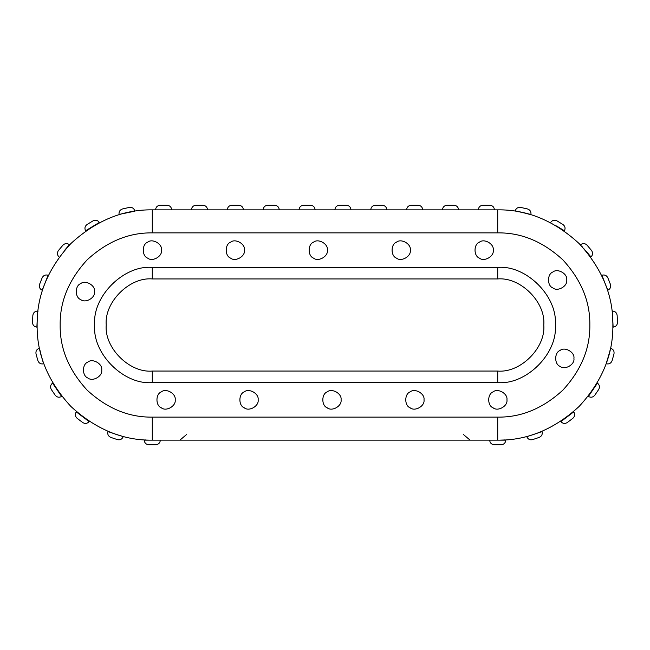 <?xml version="1.0" encoding="UTF-8"?>
<svg xmlns="http://www.w3.org/2000/svg" width="650" height="650" viewBox="0 0 650 650"><rect width="100%" height="100%" fill="white"/><g stroke="black" fill="none" stroke-linecap="round" stroke-linejoin="round"><path stroke-width="0.97" d="M498.282 440.148L152.279 440.148L497.721 440.148L497.721 417.121L152.279 417.121L152.279 440.148C122.891 440.546 95.745 429.301 70.85 406.421C47.97 381.526 36.733 354.388 37.123 325C36.733 295.612 47.97 268.474 70.85 243.579C95.745 220.699 122.891 209.454 152.279 209.852L497.721 209.852C527.109 209.454 554.255 220.699 579.15 243.579C602.03 268.474 613.267 295.612 612.877 325C613.267 354.388 602.03 381.526 579.15 406.421C554.255 429.301 527.109 440.546 497.721 440.148C527.109 440.546 554.255 429.301 579.15 406.421C602.03 381.526 613.267 354.388 612.877 325C613.267 295.612 602.03 268.474 579.15 243.579C554.255 220.699 527.109 209.454 497.721 209.852L497.721 232.879C521.235 232.562 542.945 241.556 562.859 259.862C581.165 279.776 590.159 301.486 589.842 325C590.159 348.514 581.165 370.224 562.859 390.138C542.945 408.444 521.235 417.438 497.721 417.121L497.721 440.148L505.781 440.148L498.526 440.148M503.774 439.993L502.743 440.042M502.645 440.042L500.419 440.115M612.852 322.879L612.722 319.093L612.852 322.879M612.877 325.406L612.852 327.161M556.969 226.265L556.473 225.964M559.423 227.776L560.284 228.321M523.153 212.696L530.92 214.443C531.245 211.672 530.083 209.836 527.442 208.934L520.699 207.415C517.928 207.09 516.092 208.252 515.198 210.901L523.055 212.672L515.198 210.901C516.092 208.252 517.928 207.09 520.699 207.415L527.442 208.934C530.083 209.836 531.245 211.672 530.92 214.443L521.072 212.241M518.538 211.746L517.229 211.518M524.347 212.972L525.127 213.159M526.37 213.468L526.825 213.59M527.101 213.663L528.377 214.004M527.987 213.899L528.515 214.045M528.645 214.078L529.847 214.419M534.479 434.127L534.991 433.948L534.479 434.127M567.279 416.772L573.731 411.881C575.177 414.269 574.876 416.423 572.845 418.332L567.336 422.508C564.947 423.954 562.794 423.654 560.885 421.622L567.263 416.78M596.123 384.808L595.652 385.58M608.993 354.648L609.107 354.201M609.391 353.096L610.781 348.294C613.372 349.326 614.437 351.219 613.974 353.974C614.437 351.219 613.372 349.326 610.781 348.294L606.214 363.586M606.97 361.408L606.832 361.822M603.761 280.093L603.964 280.589M604.841 282.75L607.799 290.241C610.277 288.949 611.138 286.959 610.391 284.269L607.856 277.842C606.564 275.364 604.573 274.503 601.884 275.251L604.841 282.75L601.884 275.251C604.573 274.503 606.564 275.364 607.856 277.842L610.391 284.269C611.138 286.959 610.277 288.949 607.799 290.241L604.898 282.888M584.277 249.047L584.626 249.454M582.376 246.935L581.888 246.415M494.268 444.754C491.489 444.462 489.954 442.926 489.661 440.148C489.954 442.926 491.489 444.462 494.268 444.754L501.183 444.754C503.953 444.462 505.489 442.926 505.781 440.148L505.781 440.148C505.489 442.926 503.953 444.462 501.183 444.754L494.268 444.754M152.165 440.148L151.263 440.148M145.316 439.936L145.754 439.969M125.783 212.94L126.604 212.745M134.867 211.177L119.08 214.443C118.755 211.672 119.917 209.836 122.558 208.934L129.301 207.415C132.072 207.09 133.908 208.252 134.802 210.901L134.81 211.185M128.082 212.42L128.7 212.29M130.349 211.957L130.764 211.876M93.096 226.224L92.487 226.59M64.212 250.803L69.412 244.644C67.096 243.076 64.935 243.262 62.92 245.196C64.935 243.262 67.096 243.076 69.412 244.644L64.155 250.884M67.494 247.081L67.096 247.512M37.18 321.498L37.204 320.783M37.261 319.491L37.229 320.133M37.863 311.967L37.976 311.058M37.651 313.999L37.692 313.584M37.351 317.817L37.318 318.305M42.64 360.214L42.811 360.734M40.812 353.901L40.983 354.543M40.804 353.876L40.682 353.413M40.796 353.844L43.566 363.821C40.812 364.293 38.919 363.228 37.887 360.628C38.919 363.228 40.812 364.293 43.566 363.821L41.373 355.973M85.979 419.152L86.751 419.689M80.844 415.317L80.226 414.83M117.024 434.622L117.479 434.769M119.421 435.362L118.422 435.061M115.521 434.127L115.091 433.981M114.319 433.712L113.685 433.493M45.134 282.807L42.201 290.241C39.723 288.949 38.862 286.959 39.609 284.269L42.144 277.842C43.436 275.364 45.427 274.503 48.116 275.251L45.159 282.734L48.116 275.251C45.427 274.503 43.436 275.364 42.144 277.842L39.609 284.269C38.862 286.959 39.723 288.949 42.201 290.241L45.159 282.75M46.223 280.142L46.028 280.605M45.89 280.946L45.663 281.499M155.732 444.754C158.511 444.462 160.046 442.926 160.339 440.148C160.046 442.926 158.511 444.462 155.732 444.754L148.817 444.754L155.732 444.754M152.279 440.148L144.219 440.148C144.511 442.926 146.047 444.462 148.817 444.754C146.047 444.462 144.511 442.926 144.219 440.148L152.279 440.148L152.279 417.121C128.765 417.438 107.055 408.444 87.141 390.138C68.835 370.224 59.841 348.514 60.158 325C59.841 301.486 68.835 279.776 87.141 259.862C107.055 241.556 128.765 232.562 152.279 232.879L152.279 209.852C122.891 209.454 95.745 220.699 70.85 243.579C47.97 268.474 36.733 295.612 37.123 325C36.733 354.388 47.97 381.526 70.85 406.421C95.745 429.301 122.891 440.546 152.279 440.148L151.913 440.148M504.936 439.92L504.116 439.969M500.606 440.115L499.996 440.131M499.907 440.131L500.679 440.115M501.548 440.082L502.068 440.066M613.137 327.145L612.308 311.041C615.095 311.196 616.712 312.65 617.142 315.412L617.5 322.311C617.354 325.098 615.899 326.706 613.137 327.145C615.899 326.706 617.354 325.098 617.5 322.311L617.142 315.412C616.712 312.65 615.095 311.196 612.308 311.041L613.137 327.145M612.666 318.045L612.722 319.012M557.546 226.606L564.428 230.791C565.622 228.264 565.11 226.159 562.884 224.461C565.11 226.159 565.622 228.264 564.428 230.791L557.481 226.566M525.826 213.33L530.749 214.687M527.816 213.85L527.215 213.688M527.012 213.639L526.557 213.517M522.421 212.526L523.023 212.664M530.506 435.386L530.952 435.248M526.793 436.711L542.067 431.576C542.677 434.298 541.71 436.247 539.175 437.409C541.71 436.247 542.677 434.298 542.067 431.576L526.793 436.711C527.954 439.254 529.896 440.221 532.626 439.611C529.896 440.221 527.954 439.254 526.793 436.711M561.446 420.916L562.997 419.859M563.899 419.234L564.428 418.868M564.777 418.608L565.191 418.316M569.928 414.7L569.294 415.204M592.922 389.781L588.388 396.451C590.85 397.767 592.979 397.361 594.783 395.233L598.674 389.521C599.991 387.059 599.584 384.922 597.456 383.118L592.922 389.781L597.456 383.118C599.584 384.922 599.991 387.059 598.674 389.521L594.783 395.233C592.979 397.361 590.85 397.767 588.388 396.451L592.946 389.748M593.458 388.993L593.808 388.456M609.156 354.047L609.546 352.471M609.716 351.788L609.879 351.106M610.236 349.505L610.512 348.221M606.158 363.748L608.603 356.078M606.954 361.441L607.149 360.848M607.165 360.815L607.563 359.556M606.556 362.627L606.401 363.074M610.033 350.431L609.822 351.325M605.012 283.181L605.564 284.619M585.788 250.803L590.98 256.969C592.914 254.954 593.101 252.793 591.533 250.477C593.101 252.793 592.914 254.954 590.98 256.969L585.845 250.884M497.721 417.121C521.235 417.438 542.945 408.444 562.859 390.138C581.165 370.224 590.159 348.514 589.842 325C590.159 301.486 581.165 279.776 562.859 259.862C542.945 241.556 521.235 232.562 497.721 232.879L152.279 232.879C128.765 232.562 107.055 241.556 87.141 259.862C68.835 279.776 59.841 301.486 60.158 325C59.841 348.514 68.835 370.224 87.141 390.138C107.055 408.444 128.765 417.438 152.279 417.121L497.721 417.121M175.175 399.848C176.28 405.998 166.124 411.856 161.354 407.826C155.48 405.706 155.48 393.989 161.354 391.869C166.124 387.839 176.28 393.697 175.175 399.848C176.28 393.697 166.124 387.839 161.354 391.869C155.48 393.989 155.48 405.706 161.354 407.826C166.124 411.856 176.28 405.998 175.175 399.848M101.701 370.029C102.806 376.171 92.649 382.037 87.88 378.007C82.006 375.887 82.006 364.162 87.88 362.05C92.649 358.02 102.806 363.878 101.701 370.029C102.806 363.878 92.649 358.02 87.88 362.05C82.006 364.162 82.006 375.887 87.88 378.007C92.649 382.037 102.806 376.171 101.701 370.029M258.115 399.848C259.22 405.998 249.064 411.856 244.294 407.826C238.42 405.706 238.42 393.989 244.294 391.869C249.064 387.839 259.22 393.697 258.115 399.848C259.22 393.697 249.064 387.839 244.294 391.869C238.42 393.989 238.42 405.706 244.294 407.826C249.064 411.856 259.22 405.998 258.115 399.848M341.055 399.848C342.16 405.998 332.004 411.856 327.234 407.826C321.36 405.706 321.36 393.989 327.234 391.869C332.004 387.839 342.16 393.697 341.055 399.848C342.16 393.697 332.004 387.839 327.234 391.869C321.36 393.989 321.36 405.706 327.234 407.826C332.004 411.856 342.16 405.998 341.055 399.848M423.995 399.848C425.1 405.998 414.952 411.856 410.174 407.826C404.3 405.706 404.3 393.989 410.174 391.869C414.952 387.839 425.1 393.697 423.995 399.848C425.1 393.697 414.952 387.839 410.174 391.869C404.3 393.989 404.3 405.706 410.174 407.826C414.952 411.856 425.1 405.998 423.995 399.848M506.935 399.848C508.04 405.998 497.892 411.856 493.122 407.826C487.24 405.706 487.24 393.989 493.122 391.869C497.892 387.839 508.04 393.697 506.935 399.848C508.04 393.697 497.892 387.839 493.122 391.869C487.24 393.989 487.24 405.706 493.122 407.826C497.892 411.856 508.04 405.998 506.935 399.848M573.918 358.41C575.023 364.553 564.866 370.419 560.097 366.381C554.222 364.268 554.222 352.544 560.097 350.431C564.866 346.393 575.023 352.259 573.918 358.41C575.023 352.259 564.866 346.393 560.097 350.431C554.222 352.544 554.222 364.268 560.097 366.381C564.866 370.419 575.023 364.553 573.918 358.41M94.51 291.59C95.615 297.741 85.459 303.607 80.689 299.569C74.815 297.456 74.815 285.732 80.689 283.619C85.459 279.581 95.615 285.447 94.51 291.59C95.615 285.447 85.459 279.581 80.689 283.619C74.815 285.732 74.815 297.456 80.689 299.569C85.459 303.607 95.615 297.741 94.51 291.59M161.484 250.153C162.589 256.303 152.441 262.161 147.672 258.131C141.789 256.011 141.789 244.294 147.672 242.174C152.441 238.144 162.589 244.002 161.484 250.153C162.589 244.002 152.441 238.144 147.672 242.174C141.789 244.294 141.789 256.011 147.672 258.131C152.441 262.161 162.589 256.303 161.484 250.153M244.432 250.153C245.537 256.303 235.381 262.161 230.612 258.131C224.738 256.011 224.738 244.294 230.612 242.174C235.381 238.144 245.537 244.002 244.432 250.153C245.537 244.002 235.381 238.144 230.612 242.174C224.738 244.294 224.738 256.011 230.612 258.131C235.381 262.161 245.537 256.303 244.432 250.153M327.373 250.153C328.477 256.303 318.321 262.161 313.552 258.131C307.678 256.011 307.678 244.294 313.552 242.174C318.321 238.144 328.477 244.002 327.373 250.153C328.477 244.002 318.321 238.144 313.552 242.174C307.678 244.294 307.678 256.011 313.552 258.131C318.321 262.161 328.477 256.303 327.373 250.153M152.279 267.426L497.721 267.426C526.207 264.851 557.871 296.514 555.303 325C557.871 353.486 526.207 385.149 497.721 382.574L152.279 382.574C123.793 385.149 92.129 353.486 94.697 325C92.129 296.514 123.793 264.851 152.279 267.426L152.279 278.939L497.721 278.939L497.721 267.426L152.279 267.426C123.793 264.851 92.129 296.514 94.697 325C92.129 353.486 123.793 385.149 152.279 382.574L152.279 371.061C129.488 373.116 104.154 347.791 106.218 325C104.154 302.209 129.488 276.884 152.279 278.939L152.279 267.426M410.312 250.153C411.418 256.303 401.261 262.161 396.492 258.131C390.618 256.011 390.618 244.294 396.492 242.174C401.261 238.144 411.418 244.002 410.312 250.153C411.418 244.002 401.261 238.144 396.492 242.174C390.618 244.294 390.618 256.011 396.492 258.131C401.261 262.161 411.418 256.303 410.312 250.153M566.727 279.971C567.832 286.122 557.676 291.98 552.906 287.95C547.032 285.838 547.032 274.113 552.906 271.993C557.676 267.963 567.832 273.829 566.727 279.971C567.832 273.829 557.676 267.963 552.906 271.993C547.032 274.113 547.032 285.838 552.906 287.95C557.676 291.98 567.832 286.122 566.727 279.971M493.253 250.153C494.358 256.303 484.209 262.161 479.432 258.131C473.558 256.011 473.558 244.294 479.432 242.174C484.209 238.144 494.358 244.002 493.253 250.153C494.358 244.002 484.209 238.144 479.432 242.174C473.558 244.294 473.558 256.011 479.432 258.131C484.209 262.161 494.358 256.303 493.253 250.153M152.011 440.148L151.548 440.148M99.344 222.422L85.572 230.791C84.378 228.264 84.89 226.159 87.116 224.461C84.89 226.159 84.378 228.264 85.572 230.791L99.344 222.422C97.654 220.196 95.542 219.684 93.015 220.878C95.542 219.684 97.654 220.196 99.344 222.422M37.204 320.808L37.172 321.815M37.156 322.311L37.139 323.481M37.7 313.495L37.643 314.129M37.692 311.041L36.863 327.145C34.101 326.706 32.646 325.098 32.5 322.311L32.858 315.412C33.288 312.65 34.905 311.196 37.692 311.041C34.905 311.196 33.288 312.65 32.858 315.412L32.5 322.311C32.646 325.098 34.101 326.706 36.863 327.145L37.692 311.041M39.967 350.431L40.137 351.179M40.885 354.169L41.072 354.884M41.316 355.777L41.169 355.249M40.609 353.104L39.488 348.221M55.315 387.108L55.835 387.92M52.544 383.118L61.612 396.451C59.15 397.767 57.021 397.361 55.217 395.233L51.326 389.521C50.009 387.059 50.416 384.922 52.544 383.118C50.416 384.922 50.009 387.059 51.326 389.521L55.217 395.233C57.021 397.361 59.15 397.767 61.612 396.451L52.544 383.118M57.647 390.618L57.241 390.024M82.696 416.747L76.269 411.881C74.823 414.269 75.124 416.423 77.155 418.332L82.664 422.508C85.053 423.954 87.206 423.654 89.115 421.622L82.696 416.747L89.115 421.622C87.206 423.654 85.053 423.954 82.664 422.508L77.155 418.332C75.124 416.423 74.823 414.269 76.269 411.881L82.68 416.739M81.347 415.707L80.697 415.204M84.955 418.421L84.427 418.031M115.57 434.143L107.933 431.576C107.323 434.298 108.29 436.247 110.825 437.409C108.29 436.247 107.323 434.298 107.933 431.576L115.716 434.192M116.188 434.346L116.878 434.574M120.437 435.663L121.184 435.874M110.793 432.421L111.288 432.608M112.499 433.062L112.97 433.233M44.891 283.433L44.72 283.871M47.125 278.062L46.922 278.533M46.264 280.044L46.044 280.556M152.279 209.852L152.279 232.879L497.721 232.879L497.721 209.852L152.279 209.852M160.16 205.246C157.389 205.538 155.854 207.074 155.561 209.852C155.854 207.074 157.389 205.538 160.16 205.246L167.074 205.246L160.16 205.246M171.681 209.852C171.389 207.074 169.853 205.538 167.074 205.246C169.853 205.538 171.389 207.074 171.681 209.852M196.024 205.246C193.245 205.538 191.709 207.074 191.417 209.852C191.709 207.074 193.245 205.538 196.024 205.246L202.938 205.246L196.024 205.246M207.545 209.852C207.244 207.074 205.717 205.538 202.938 205.246C205.717 205.538 207.244 207.074 207.545 209.852M231.887 205.246C229.109 205.538 227.573 207.074 227.281 209.852C227.573 207.074 229.109 205.538 231.887 205.246L238.802 205.246L231.887 205.246M243.401 209.852C243.108 207.074 241.572 205.538 238.802 205.246C241.572 205.538 243.108 207.074 243.401 209.852M267.751 205.246C264.973 205.538 263.437 207.074 263.144 209.852C263.437 207.074 264.973 205.538 267.751 205.246L274.658 205.246L267.751 205.246M279.264 209.852C278.972 207.074 277.436 205.538 274.658 205.246C277.436 205.538 278.972 207.074 279.264 209.852M303.615 205.246C300.836 205.538 299.301 207.074 299.008 209.852C299.301 207.074 300.836 205.538 303.615 205.246L310.521 205.246L303.615 205.246M315.128 209.852C314.836 207.074 313.3 205.538 310.521 205.246C313.3 205.538 314.836 207.074 315.128 209.852M339.479 205.246C336.7 205.538 335.164 207.074 334.872 209.852C335.164 207.074 336.7 205.538 339.479 205.246L346.385 205.246L339.479 205.246M350.992 209.852C350.699 207.074 349.164 205.538 346.385 205.246C349.164 205.538 350.699 207.074 350.992 209.852M375.342 205.246C372.564 205.538 371.028 207.074 370.736 209.852C371.028 207.074 372.564 205.538 375.342 205.246L382.249 205.246L375.342 205.246M386.856 209.852C386.563 207.074 385.027 205.538 382.249 205.246C385.027 205.538 386.563 207.074 386.856 209.852M411.198 205.246C408.428 205.538 406.892 207.074 406.599 209.852C406.892 207.074 408.428 205.538 411.198 205.246L418.113 205.246L411.198 205.246M422.719 209.852C422.427 207.074 420.891 205.538 418.113 205.246C420.891 205.538 422.427 207.074 422.719 209.852M447.062 205.246C444.283 205.538 442.756 207.074 442.455 209.852C442.756 207.074 444.283 205.538 447.062 205.246L453.976 205.246L447.062 205.246M458.583 209.852C458.291 207.074 456.755 205.538 453.976 205.246C456.755 205.538 458.291 207.074 458.583 209.852M482.926 205.246C480.147 205.538 478.611 207.074 478.319 209.852C478.611 207.074 480.147 205.538 482.926 205.246L489.84 205.246L482.926 205.246M494.439 209.852C494.146 207.074 492.611 205.538 489.84 205.246C492.611 205.538 494.146 207.074 494.439 209.852M550.656 222.422C552.346 220.196 554.458 219.684 556.985 220.878C554.458 219.684 552.346 220.196 550.656 222.422M562.884 224.461L556.985 220.878L562.884 224.461M532.626 439.611L539.175 437.409L532.626 439.611M572.845 418.332C574.876 416.423 575.177 414.269 573.731 411.881L560.885 421.622C562.794 423.654 564.947 423.954 567.336 422.508L572.845 418.332M612.113 360.628C611.081 363.228 609.188 364.293 606.434 363.821C609.188 364.293 611.081 363.228 612.113 360.628L613.974 353.974L612.113 360.628M580.588 244.644C582.904 243.076 585.065 243.262 587.08 245.196C585.065 243.262 582.904 243.076 580.588 244.644M591.533 250.477L587.08 245.196L591.533 250.477M497.721 371.061L497.721 382.574C526.207 385.149 557.871 353.486 555.303 325C557.871 296.514 526.207 264.851 497.721 267.426L497.721 278.939C520.512 276.884 545.846 302.209 543.782 325C545.846 347.791 520.512 373.116 497.721 371.061L152.279 371.061L152.279 382.574L497.721 382.574L497.721 371.061C520.512 373.116 545.846 347.791 543.782 325C545.846 302.209 520.512 276.884 497.721 278.939L152.279 278.939C129.488 276.884 104.154 302.209 106.218 325C104.154 347.791 129.488 373.116 152.279 371.061L497.721 371.061M122.558 208.934C119.917 209.836 118.755 211.672 119.08 214.443L134.802 210.901C133.908 208.252 132.072 207.09 129.301 207.415L122.558 208.934M93.015 220.878L87.116 224.461L93.015 220.878M59.02 256.969C57.086 254.954 56.899 252.793 58.467 250.477C56.899 252.793 57.086 254.954 59.02 256.969M62.92 245.196L58.467 250.477L62.92 245.196M36.026 353.974C35.563 351.219 36.627 349.326 39.219 348.294C36.627 349.326 35.563 351.219 36.026 353.974L37.887 360.628L36.026 353.974M123.207 436.711C122.046 439.254 120.104 440.221 117.374 439.611C120.104 440.221 122.046 439.254 123.207 436.711M110.825 437.409L117.374 439.611L110.825 437.409M617.5 322.311L617.142 315.412L617.5 322.311M527.442 208.934L520.699 207.415L527.442 208.934M594.783 395.233L598.674 389.521L594.783 395.233M610.391 284.269L607.856 277.842L610.391 284.269M32.858 315.412L32.5 322.311L32.858 315.412M51.326 389.521L55.217 395.233L51.326 389.521M77.155 418.332L82.664 422.508L77.155 418.332M42.144 277.842L39.609 284.269L42.144 277.842M186.721 434.395L179.912 440.148M463.279 434.395L470.088 440.148"/></g></svg>
